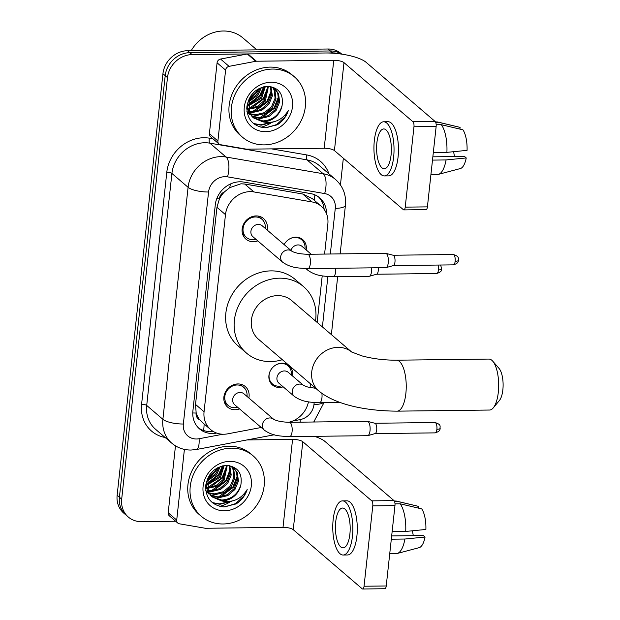 <?xml version="1.0" encoding="UTF-8"?>
<svg xmlns="http://www.w3.org/2000/svg" width="620" height="620" viewBox="0 0 620 620"><rect width="100%" height="100%" fill="white"/><g stroke="black" fill="none" stroke-linecap="round" stroke-linejoin="round"><path stroke-width="0.93" d="M283.162 386.826A12.741 11.253 -49.4 0 1 279.442 387.461A12.741 11.253 -49.4 0 1 272.467 385.005A12.741 11.253 -49.4 0 1 269.995 371.535A12.741 11.253 -49.4 0 1 282.077 363.196A12.741 11.253 -49.4 0 1 289.052 365.661A12.741 11.253 -49.4 0 1 292.485 375.945M284.138 244.59A12.741 11.253 -49.4 0 1 295.771 237.189A12.741 11.253 -49.4 0 1 302.746 239.646A12.741 11.253 -49.4 0 1 306.179 249.93M239.529 408.89A13.555 11.966 -49.4 0 1 235.081 409.743A13.555 11.966 -49.4 0 1 227.656 407.131A13.555 11.966 -49.4 0 1 225.029 392.801A13.555 11.966 -49.4 0 1 237.879 383.935A13.555 11.966 -49.4 0 1 245.303 386.547A13.555 11.966 -49.4 0 1 248.853 398.009M257.781 240.878A13.555 11.966 -49.4 0 1 253.332 241.73A13.555 11.966 -49.4 0 1 245.908 239.119A13.555 11.966 -49.4 0 1 243.28 224.789A13.555 11.966 -49.4 0 1 256.13 215.923A13.555 11.966 -49.4 0 1 263.554 218.535A13.555 11.966 -49.4 0 1 267.112 229.997M324.586 254.076L327.841 224.099A23.893 21.096 130.6 0 0 321.207 206.228L312.341 198.625L302.715 194.006L244.722 184.032L240.963 183.776L229.726 187.643L224.642 191.735A7.967 7.029 130.6 0 0 219.371 198.772A23.893 6.874 -173.8 0 1 216.737 198.749M321.207 206.228A23.893 21.096 130.6 0 0 311.938 201.919L253.944 191.936A23.893 21.096 130.6 0 0 250.131 191.642A23.893 21.096 130.6 0 0 225.478 214.652L204.065 411.757A23.893 21.096 130.6 0 0 210.699 429.629A23.893 21.096 130.6 0 0 227.664 433.845L261.221 427.498M219.371 198.772L219.325 199.167A23.893 21.096 -49.4 0 1 224.642 191.735M199.849 419.934A23.893 21.096 -49.4 0 1 196.137 412.61L196.098 413.005A7.967 7.029 130.6 0 0 199.849 419.934L202.407 422.514M219.325 199.167L216.946 207.336L195.533 404.442L196.137 412.61M310.078 387.562L310.488 383.827M317.161 322.416L322.214 275.838M288.649 422.298A23.893 21.096 130.6 0 0 308.442 401.838M175.661 521.234L141.399 521.645A23.893 21.096 -49.4 0 1 128.317 517.041L126.046 515.088A23.893 21.096 -49.4 0 1 119.412 497.225L165.207 75.663A23.893 21.096 -49.4 0 1 189.859 52.654L330.359 50.956A23.893 21.096 -49.4 0 1 341.504 54.11A23.893 21.096 -49.4 0 0 330.359 50.956L189.859 52.654A23.893 21.096 -49.4 0 0 165.207 75.663L119.412 497.225A23.893 21.096 -49.4 0 0 126.046 515.088L123.775 513.143A23.893 21.096 -49.4 0 1 117.141 495.279L162.936 73.718A23.893 21.096 -49.4 0 1 187.589 50.708L328.089 49.003A23.893 21.096 -49.4 0 1 341.171 53.615L341.791 54.149M326.484 213.652A23.893 21.096 130.6 0 0 319.719 197.865A23.893 21.096 130.6 0 0 310.457 193.556L243.761 182.078A23.893 21.096 130.6 0 0 239.948 181.784A23.893 21.096 130.6 0 0 215.287 204.794L192.89 411.014A23.893 21.096 130.6 0 0 199.524 428.885A23.893 21.096 130.6 0 0 216.488 433.101L216.651 433.07M230.849 501.355A31.853 28.125 -49.4 0 1 219.72 506.331A31.853 28.125 -49.4 0 0 230.849 501.355M272.033 122.256A31.853 28.125 -49.4 0 1 260.896 127.232A31.853 28.125 -49.4 0 0 272.033 122.256M128.317 517.041A23.893 21.096 -49.4 0 1 121.683 499.17L167.477 77.616A23.893 21.096 -49.4 0 1 192.13 54.599L332.63 52.902A23.893 21.096 -49.4 0 1 338.791 53.746M343.341 158.224L340.442 184.93M314.797 420.972L314.689 421.988M213.055 431.342A23.893 21.096 -49.4 0 1 198.423 427.87M318.541 196.935A23.893 21.096 -49.4 0 1 324.144 209.405M217.899 141.011A3.983 3.518 130.6 0 0 219.007 143.987L210.49 136.687A3.983 3.518 -49.4 0 1 209.389 133.711L217.899 141.011L225.603 70.114L217.085 62.814A3.983 3.518 -49.4 0 1 220.549 59.047L247.272 53.986A3.983 3.518 -49.4 0 1 247.915 53.925L325.237 52.987A31.853 9.168 -173.8 0 1 366.172 62.364L435.139 121.497A3.983 1.48 89.3 0 1 436.147 126.503L413.966 126.767A3.983 1.48 -90.7 0 0 412.959 121.76L343.984 62.635A7.967 2.294 6.2 0 0 333.754 60.287L256.432 61.225A3.983 3.518 130.6 0 0 255.781 61.287L229.067 66.348A3.983 3.518 130.6 0 0 225.603 70.114M209.389 133.711L217.085 62.814M219.007 143.987A3.983 3.518 130.6 0 0 220.549 144.708L246.241 149.125A3.983 3.518 130.6 0 0 246.876 149.172L324.198 148.242A7.967 2.294 6.2 0 1 334.428 150.583L403.403 209.715A3.983 1.48 -90.7 0 0 403.86 209.901A3.983 1.48 -90.7 0 0 405.232 207.134L427.413 206.871L436.147 126.503M427.413 206.871A3.983 1.48 89.3 0 1 426.041 209.638L403.86 209.901M405.232 207.134L413.966 126.767M391.081 154.938A19.91 7.386 -90.7 0 0 383.749 128.945A19.91 7.386 -90.7 0 0 376.89 142.77A19.91 7.386 -90.7 0 0 384.229 168.764A19.91 7.386 -90.7 0 0 391.081 154.938M384.315 175.925L388.748 175.879A27.078 10.044 -90.7 0 0 398.071 157.077A27.078 10.044 -90.7 0 0 388.097 121.729L383.656 121.783A27.078 10.044 -90.7 0 0 374.333 140.585A27.078 10.044 -90.7 0 0 384.315 175.925A27.078 10.044 -90.7 0 0 393.638 157.131A27.078 10.044 -90.7 0 0 383.656 121.783M459.908 129.092L460.094 127.379L438.495 122.264L435.674 122.295M438.495 122.264A26.28 9.75 -90.7 0 0 437.821 122.039A26.28 9.75 -90.7 0 0 436.906 121.931L435.504 121.954M430.923 174.569L437.55 174.491A26.28 9.75 -90.7 0 0 438.456 174.359A26.28 9.75 -90.7 0 0 446.075 159.937L466.24 157.945L464.496 156.449L432.853 156.829M432.496 160.107L446.075 159.937M460.094 127.379A20.708 7.68 -90.7 0 0 459.877 127.325L437.821 122.039M438.456 174.359L460.373 168.547A20.708 7.68 -90.7 0 0 466.24 157.945M453.708 151.683A15.926 5.905 -90.7 0 0 454.538 156.566M446.896 152.357A26.28 9.75 -90.7 0 0 441.332 124.698L462.931 129.812A20.708 7.68 -90.7 0 1 467.069 150.358L446.896 152.357L433.318 152.52M436.186 124.76L441.332 124.698M191.208 50.662A35.836 31.643 -49.4 0 1 223.278 31A35.836 31.643 -49.4 0 1 242.893 37.913L256.843 49.871M264.275 144.879A39.82 35.154 -49.4 0 1 242.474 137.198A39.82 35.154 -49.4 0 1 234.748 95.116A39.82 35.154 -49.4 0 1 272.505 69.06A39.82 35.154 -49.4 0 1 294.306 76.74A39.82 35.154 -49.4 0 1 302.033 118.831A39.82 35.154 -49.4 0 1 264.275 144.879M242.474 137.198L240.203 135.253A39.82 35.154 -49.4 0 1 232.477 93.171A39.82 35.154 -49.4 0 1 270.235 67.115A39.82 35.154 -49.4 0 1 292.036 74.795L294.306 76.74M251.433 115.762L259.23 117.847L268.135 115.708L275.233 109.616L278.706 101.285L277.698 93L274.668 88.66M251.821 116.227L260.129 118.622L269.034 116.483L276.132 110.391L279.604 102.052L278.597 93.775L275.125 89.04L270.7 86.568M250.069 113.716L255.626 114.754L264.531 112.615L271.63 106.532L275.094 98.193L274.087 89.908L272.645 87.373M250.379 114.258L256.525 115.529L265.43 113.39L272.529 107.299L276.001 98.968L274.993 90.683L273.18 87.66M248.976 111.344L252.022 111.67L260.927 109.531L268.026 103.439L271.49 95.1L270.343 86.506M249.225 111.972L252.921 112.437L261.826 110.298L268.925 104.214L272.397 95.875L270.932 86.645M248.225 108.57L257.323 106.439L264.415 100.347L267.716 86.312M248.38 109.306L258.222 107.206L265.321 101.122L268.429 86.327M247.938 105.253L260.811 97.255L264.461 86.637M247.953 106.152L261.717 98.03L265.344 86.49M248.434 101.021L257.207 94.17L260.229 87.955M248.194 102.215L258.114 94.938L261.431 87.474M251.038 95.542L254.859 91.341M247.047 105.23L248.69 112.026L252.596 117.141M253.053 117.513L262.834 120.939C272.831 120.195 279.256 115.064 282.092 105.547C283.635 94.178 279 87.761 268.189 86.32C256.161 87.466 249.046 94.364 246.83 107.004C246.993 119.342 253.03 126.279 264.926 127.813L277.326 124.814C282.751 121.288 286.44 116.475 288.385 110.383C282.689 119.722 274.482 123.605 263.763 122.032L262.361 121.636A17.995 15.888 -49.4 0 0 263.694 121.675A17.995 15.888 -49.4 0 0 282.092 105.547M249.07 98.874L249.589 112.801L253.503 117.908L262.361 121.636M246.938 111.43L249.891 114.824M246.768 108.469L247.473 108.539M246.768 109.12L247.651 109.244M271.079 82.251A25.963 22.924 -49.4 0 1 292.501 106.679A25.963 22.924 -49.4 0 1 265.709 131.688A25.963 22.924 -49.4 0 1 244.288 107.26A25.963 22.924 -49.4 0 1 271.079 82.251M248.713 99.959L256.595 92.667L258.997 88.544M247.938 105.152L260.199 95.751L264.298 86.668M251.038 108.423L263.802 98.844L268.057 89.009M247.179 112.825L247.706 112.809M248.047 112.793L249.038 112.724M249.527 112.669L251.511 112.359M254.642 111.507L267.414 101.936L271.661 92.093M261.849 117.692L274.621 108.112L278.868 98.278M254.029 123.907L261.136 125.186L273.203 122.024M248.976 99.13L256.145 92.279L258.122 89.024M247.946 104.586L259.749 95.371L263.725 86.792M248.783 108.578L263.353 98.456L267.856 87.009M247.628 112.406L248.829 112.313M249.341 112.251L250.054 112.15M252.387 111.67L266.957 101.548L271.459 90.102M259.594 117.847L274.172 107.733L278.667 96.278M253.518 123.496L260.687 124.798L271.358 122.357M266.042 127.836L276.667 124.55L284.983 117.002L288.385 110.383M492.714 361.15L499.015 368.373A17.523 6.502 89.3 0 1 502.859 389.817A17.523 6.502 89.3 0 1 499.402 400.497L493.28 407.867A25.482 9.455 -90.7 0 0 498.302 392.344A25.482 9.455 -90.7 0 0 492.714 361.15A25.482 9.455 -90.7 0 0 488.909 359.073L396.482 360.197A25.482 9.455 89.3 0 1 405.868 393.46A25.482 9.455 89.3 0 1 397.094 411.153L489.529 410.037A25.482 9.455 -90.7 0 0 493.28 407.867M351.703 352.036L291.632 300.529A25.482 22.498 130.6 0 0 277.683 295.616A25.482 22.498 130.6 0 0 253.51 312.294A25.482 22.498 130.6 0 0 258.463 339.225L318.804 390.957C336.164 405.341 367.73 410.975 397.094 411.153M282.34 359.701A43.795 38.672 -49.4 0 1 270.514 361.584A43.795 38.672 -49.4 0 1 246.543 353.129A43.795 38.672 -49.4 0 1 238.034 306.838A43.795 38.672 -49.4 0 1 279.574 278.178A43.795 38.672 -49.4 0 1 303.552 286.626A43.795 38.672 -49.4 0 1 315.51 321.005M246.543 353.129L238.026 345.828A43.795 38.672 -49.4 0 1 229.524 299.538A43.795 38.672 -49.4 0 1 271.064 270.878A43.795 38.672 -49.4 0 1 295.035 279.326L303.552 286.626M265.236 228.385A11.943 10.548 130.6 0 0 261.935 219.271A11.943 10.548 130.6 0 0 255.401 216.969A11.943 10.548 130.6 0 0 244.071 224.781A11.943 10.548 130.6 0 0 246.388 237.406A11.943 10.548 130.6 0 0 252.929 239.708A11.943 10.548 130.6 0 0 255.905 239.274M282.65 262.198C291.276 268.212 298.646 268.034 307.869 268.615A7.169 2.658 89.3 0 0 310.287 264.058A7.169 2.658 89.3 0 0 310.333 263.639A7.169 2.658 89.3 0 0 307.69 254.278C300.522 254.076 295.275 253.076 291.942 251.286L262.237 225.82A7.169 6.332 130.6 0 0 258.308 224.432A7.169 6.332 130.6 0 0 251.511 229.121A7.169 6.332 130.6 0 0 252.906 236.701L282.65 262.198A7.169 6.332 130.6 0 1 280.627 257.269A7.169 6.332 130.6 0 1 288.06 249.938A7.169 6.332 130.6 0 1 291.95 251.294L291.981 251.317M307.69 254.278L385.632 253.34A7.169 2.658 89.3 0 1 385.896 253.371A7.169 2.658 89.3 0 1 386.462 253.681A7.169 2.658 89.3 0 1 388.275 262.694A7.169 2.658 89.3 0 1 386.074 267.631A7.169 2.658 89.3 0 1 385.81 267.67L307.869 268.615M393.049 255.238A5.177 1.922 89.3 0 1 393.243 255.262A5.177 1.922 89.3 0 1 393.654 255.487A5.177 1.922 89.3 0 1 394.963 261.997A5.177 1.922 89.3 0 1 393.367 265.562L386.074 267.631M246.985 396.405A11.943 10.548 130.6 0 0 243.683 387.283A11.943 10.548 130.6 0 0 237.15 384.981A11.943 10.548 130.6 0 0 225.82 392.793A11.943 10.548 130.6 0 0 228.137 405.426A11.943 10.548 130.6 0 0 234.678 407.728A11.943 10.548 130.6 0 0 237.654 407.286M264.399 430.218C273.025 436.224 280.395 436.046 289.618 436.627A7.169 2.658 89.3 0 0 292.028 432.078A7.169 2.658 89.3 0 0 292.082 431.652A7.169 2.658 89.3 0 0 289.439 422.298C282.271 422.096 277.016 421.096 273.691 419.306L243.986 393.832A7.169 6.332 130.6 0 0 240.056 392.452A7.169 6.332 130.6 0 0 233.26 397.141A7.169 6.332 130.6 0 0 234.654 404.713L264.399 430.218A7.169 6.332 130.6 0 1 262.376 425.281A7.169 6.332 130.6 0 1 269.801 417.95A7.169 6.332 130.6 0 1 273.699 419.314L273.73 419.337M289.439 422.298L367.381 421.352A7.169 2.658 89.3 0 1 367.644 421.383A7.169 2.658 89.3 0 1 368.21 421.693A7.169 2.658 89.3 0 1 370.024 430.706A7.169 2.658 89.3 0 1 367.823 435.651A7.169 2.658 89.3 0 1 367.551 435.689L289.618 436.627M374.798 423.251A5.177 1.922 89.3 0 1 374.992 423.282A5.177 1.922 89.3 0 1 375.394 423.499A5.177 1.922 89.3 0 1 376.704 430.009A5.177 1.922 89.3 0 1 375.115 433.582L367.823 435.651M304.955 248.883A11.943 10.548 130.6 0 0 301.661 239.762A11.943 10.548 130.6 0 0 295.12 237.46A11.943 10.548 130.6 0 0 289.122 239.219M311.201 254.239L301.956 246.31A7.169 6.332 130.6 0 0 298.034 244.931A7.169 6.332 130.6 0 0 290.935 250.418M371.62 267.84A7.169 2.658 89.3 0 1 371.574 271.335A7.169 2.658 89.3 0 1 369.373 276.272A7.169 2.658 89.3 0 1 369.109 276.311L333.173 276.745C323.95 276.163 316.58 276.342 307.954 270.336A7.169 6.332 130.6 0 1 306.598 268.615M378.262 267.762A5.177 1.922 89.3 0 1 378.262 270.638A5.177 1.922 89.3 0 1 376.666 274.203L369.373 276.272M291.268 374.891A11.943 10.548 130.6 0 0 287.967 365.777A11.943 10.548 130.6 0 0 281.433 363.467A11.943 10.548 130.6 0 0 275.427 365.234M269.964 371.605A11.943 10.548 130.6 0 0 272.42 383.912A11.943 10.548 130.6 0 0 278.961 386.214A11.943 10.548 130.6 0 0 281.937 385.779M315.719 388.314L307.605 386.988L303.552 385.431L288.261 372.326A7.169 6.332 130.6 0 0 284.34 370.938A7.169 6.332 130.6 0 0 277.543 375.627A7.169 6.332 130.6 0 0 278.938 383.207L294.26 396.343A7.169 6.332 130.6 0 1 292.237 391.414A7.169 6.332 130.6 0 1 299.669 384.082A7.169 6.332 130.6 0 1 303.567 385.438L303.591 385.462M176.716 520.103A3.983 3.518 130.6 0 0 177.824 523.086L169.306 515.786A3.983 3.518 -49.4 0 1 168.206 512.802L176.716 520.103L184.404 449.399M168.206 512.802L175.475 445.857M314.387 436.333A31.853 9.168 -173.8 0 1 324.988 441.463L393.956 500.588A3.983 1.48 89.3 0 1 394.963 505.595L372.783 505.866A3.983 1.48 -90.7 0 0 371.775 500.859L302.8 441.727A7.967 2.294 6.2 0 0 292.57 439.386L246.993 439.936M177.824 523.086A3.983 3.518 130.6 0 0 179.366 523.799L205.057 528.225A3.983 3.518 130.6 0 0 205.693 528.271L283.014 527.333A7.967 2.294 6.2 0 1 293.245 529.682L362.219 588.806A3.983 1.48 -90.7 0 0 362.677 589A3.983 1.48 -90.7 0 0 364.048 586.233L386.229 585.97L394.963 505.595M386.229 585.97A3.983 1.48 89.3 0 1 384.865 588.729L362.677 589M364.048 586.233L372.783 505.866M349.897 534.037A19.91 7.386 -90.7 0 0 342.565 508.043A19.91 7.386 -90.7 0 0 335.707 521.87A19.91 7.386 -90.7 0 0 343.046 547.863A19.91 7.386 -90.7 0 0 349.897 534.037M343.131 555.024L347.564 554.97A27.078 10.044 -90.7 0 0 356.887 536.168A27.078 10.044 -90.7 0 0 346.913 500.828L342.472 500.882A27.078 10.044 -90.7 0 0 333.157 519.676A27.078 10.044 -90.7 0 0 343.131 555.024A27.078 10.044 -90.7 0 0 352.454 536.222A27.078 10.044 -90.7 0 0 342.472 500.882M418.725 508.191L418.911 506.478L397.311 501.363L394.49 501.394M397.311 501.363A26.28 9.75 -90.7 0 0 396.637 501.138A26.28 9.75 -90.7 0 0 395.731 501.03L394.32 501.045M389.74 553.668L396.366 553.582A26.28 9.75 -90.7 0 0 397.273 553.458A26.28 9.75 -90.7 0 0 404.891 539.036L425.057 537.036L423.313 535.54L391.67 535.928M391.313 539.198L404.891 539.036M418.911 506.478A20.708 7.68 -90.7 0 0 418.694 506.416L396.637 501.138M397.273 553.458L419.197 547.646A20.708 7.68 -90.7 0 0 425.057 537.036M412.525 530.782A15.926 5.905 -90.7 0 0 413.354 535.664M405.713 531.456A26.28 9.75 -90.7 0 0 400.148 503.796L421.747 508.911A20.708 7.68 -90.7 0 1 425.886 529.457L405.713 531.456L392.135 531.619M395.002 503.858L400.148 503.796M223.092 523.978A39.82 35.154 -49.4 0 1 201.291 516.297A39.82 35.154 -49.4 0 1 193.564 474.215A39.82 35.154 -49.4 0 1 231.33 448.159A39.82 35.154 -49.4 0 1 253.123 455.839A39.82 35.154 -49.4 0 1 260.849 497.922A39.82 35.154 -49.4 0 1 223.092 523.978M201.291 516.297L199.02 514.352A39.82 35.154 -49.4 0 1 191.293 472.262A39.82 35.154 -49.4 0 1 229.059 446.214A39.82 35.154 -49.4 0 1 250.852 453.894L253.123 455.839M210.25 494.861L218.046 496.946L226.951 494.807L234.05 488.715L237.522 480.376L236.514 472.099L233.484 467.759M210.637 495.326L218.945 497.721L227.85 495.574L234.949 489.49L238.421 481.151L237.413 472.866L233.942 468.139L229.516 465.667M208.886 492.815L214.442 493.853L223.347 491.714L230.446 485.623L233.918 477.292L232.903 469.007L231.462 466.472M209.203 493.357L215.342 494.628L224.246 492.489L231.345 486.398L234.817 478.059L233.81 469.782L231.996 466.759M207.793 490.443L210.839 490.761L219.744 488.622L226.843 482.538L230.307 474.199L229.16 465.604M208.041 491.071L211.738 491.536L220.642 489.397L227.742 483.305L231.213 474.974L229.749 465.744M207.041 487.669L216.14 485.538L223.239 479.446L226.533 465.411M207.196 488.405L217.039 486.305L224.138 480.221L227.246 465.418M206.754 484.352L219.627 476.354L223.278 465.729M206.77 485.243L220.534 477.129L224.161 465.589M207.251 480.12L216.024 473.262L219.046 467.054M207.01 481.306L216.93 474.036L220.247 466.565M209.854 474.641L213.675 470.44M205.863 484.321L207.506 491.125L211.412 496.232M211.87 496.612L221.65 500.038C231.647 499.294 238.072 494.163 240.909 484.646C242.451 473.269 237.817 466.86 227.005 465.418C214.977 466.565 207.863 473.455 205.646 486.103C205.809 498.433 211.846 505.378 223.743 506.912L236.142 503.913C241.567 500.379 245.256 495.574 247.202 489.482C241.506 498.821 233.298 502.704 222.58 501.123L221.177 500.735A17.995 15.888 -49.4 0 0 222.51 500.774A17.995 15.888 -49.4 0 0 240.909 484.646M207.886 477.966L208.405 491.9L212.319 497.007L221.177 500.735M205.755 490.521L208.715 493.915M205.584 487.568L206.297 487.638M205.584 488.219L206.468 488.343M229.896 461.35A25.963 22.924 -49.4 0 1 251.317 485.778A25.963 22.924 -49.4 0 1 224.525 510.787A25.963 22.924 -49.4 0 1 203.104 486.359A25.963 22.924 -49.4 0 1 229.896 461.35M207.529 479.058L215.411 471.758L217.814 467.643M206.754 484.251L219.015 474.85L223.115 465.76M209.854 487.514L222.626 477.943L226.874 468.1M205.995 491.916L206.522 491.908M206.863 491.893L207.863 491.823M208.343 491.768L210.327 491.459M213.458 490.606L226.23 481.035L230.477 471.192M220.666 496.791L233.438 487.212L237.692 477.377M212.846 503.006L219.953 504.277L232.019 501.123M207.793 478.229L214.962 471.378L216.938 468.123M206.77 483.685L218.565 474.463L222.541 465.884M207.599 487.677L222.169 477.555L226.672 466.108M206.445 491.505L207.646 491.412M208.157 491.35L208.878 491.249M211.203 490.769L225.781 480.647L230.276 469.2M218.411 496.946L232.988 486.824L237.483 475.377M212.342 502.595L219.503 503.897L230.175 501.456M224.858 506.935L235.484 503.649L243.799 496.101L247.202 489.482M244.722 184.032L253.944 191.936M203.546 430.497A23.893 7.533 -100.7 0 0 204.081 423.956M314.185 200.213A23.893 9.92 -80.2 0 0 314.867 194.858M229.726 187.643A23.893 9.92 -80.2 0 0 230.369 184.008M196.098 413.005A23.893 6.874 -173.8 0 1 192.758 412.966M216.946 207.336L225.478 214.652M302.715 194.006L311.938 201.919M195.533 404.442L204.065 411.757M117.141 495.279L121.683 499.17M162.936 73.718L167.477 77.616M187.589 50.708L192.13 54.599M328.089 49.003L332.63 52.902M330.321 254.006L335.281 208.359A15.926 14.066 130.6 0 0 324.678 193.572L227.54 176.855A15.926 14.066 130.6 0 0 224.99 176.661A15.926 14.066 130.6 0 0 208.56 191.999L183.35 424.01A15.926 14.066 130.6 0 0 196.494 438.991A15.926 14.066 130.6 0 0 199.09 438.735L222.89 434.225M183.35 424.01A15.926 4.58 6.2 0 1 162.889 419.321L188.093 187.31A31.853 28.125 -49.4 0 1 220.96 156.627A31.853 28.125 -49.4 0 1 226.052 157.023L209.87 143.158A31.853 28.125 130.6 0 0 204.786 142.755A31.853 28.125 130.6 0 0 171.911 173.445L146.708 405.449A31.853 28.125 130.6 0 0 155.558 429.272L171.732 443.145A31.853 28.125 -49.4 0 1 162.889 419.321L146.708 405.449A3.983 1.147 -173.8 0 0 141.593 404.279L166.796 172.275A3.983 1.147 -173.8 0 1 171.911 173.445L188.093 187.31A15.926 4.58 6.2 0 0 208.56 191.999M171.732 443.145C177.274 447.772 183.698 450.074 191.014 450.05L196.369 449.515A15.926 5.022 -100.7 0 0 199.09 438.735M166.796 172.275A35.836 31.643 -49.4 0 1 203.779 137.749A35.836 31.643 -49.4 0 1 209.498 138.198L212.947 138.795M271.552 148.877L306.644 154.915A35.836 31.643 -49.4 0 1 328.949 173.833M165.137 437.495A35.836 31.643 -49.4 0 1 141.593 404.279M227.54 176.855A15.926 6.611 -80.2 0 0 226.052 157.023L323.19 173.74L307.016 159.875L209.87 143.158A3.983 1.651 99.8 0 1 209.498 138.198M324.678 193.572A15.926 6.611 -80.2 0 0 323.19 173.74A31.853 28.125 -49.4 0 1 335.544 179.49L319.362 165.618A31.853 28.125 130.6 0 0 307.016 159.875A3.983 1.651 99.8 0 1 306.644 154.915M292.694 421.026L300.119 419.616A15.926 14.066 130.6 0 0 313.968 404.535L314.177 402.566M322.4 326.911L327.872 276.559M300.196 422.166A15.926 5.022 -100.7 0 0 300.119 419.616M313.968 404.535A15.926 4.58 6.2 0 0 323.198 402.713M335.281 208.359A15.926 4.58 6.2 0 0 345.433 205.212C346.34 194.897 343.046 186.318 335.544 179.49M334.428 150.583L343.984 62.635M324.198 148.242L333.754 60.287M247.915 53.925L256.432 61.225M412.959 121.76L435.139 121.497M255.781 61.287L247.272 53.986M220.549 59.047L229.067 66.348M351.687 352.021A25.482 22.498 130.6 0 0 338.024 347.347A25.482 22.498 130.6 0 0 311.728 371.899A25.482 22.498 130.6 0 0 318.804 390.957M453.367 264.864C459.621 262.934 457.917 260.726 458.451 260.245C457.769 258.772 460.311 256.672 453.243 254.51A5.177 1.922 89.3 0 1 455.15 261.268A5.177 1.922 89.3 0 1 453.367 264.864L393.274 265.592M458.451 260.245A5.177 1.488 -173.8 0 1 455.15 261.268M435.116 432.876C441.37 430.954 439.665 428.738 440.2 428.265C439.518 426.793 442.06 424.692 434.992 422.53A5.177 1.922 89.3 0 1 436.899 429.28A5.177 1.922 89.3 0 1 435.116 432.876L375.022 433.605M440.2 428.265A5.177 1.488 -173.8 0 1 436.899 429.28M438.061 265.05A5.177 1.922 89.3 0 1 438.449 269.909A5.177 1.922 89.3 0 1 436.666 273.505L376.572 274.234M440.588 265.019L441.75 268.886A5.177 1.488 -173.8 0 1 438.449 269.909M335.683 268.274A7.169 2.658 89.3 0 1 335.637 271.769A7.169 2.658 89.3 0 1 335.583 272.196A7.169 2.658 89.3 0 1 333.173 276.745M321.896 393.382A7.169 2.658 89.3 0 1 321.951 397.784A7.169 2.658 89.3 0 1 321.896 398.203A7.169 2.658 89.3 0 1 319.478 402.76L340.303 402.504M293.245 529.682L302.8 441.727M283.014 527.333L292.57 439.386M371.775 500.859L393.956 500.588M202.159 422.305L210.699 429.629M313.751 422.003L323.95 402.706M331.375 334.606L337.668 276.69M340.147 253.89L345.433 205.212M196.369 449.515L274.28 434.775M396.482 360.197C384.361 360.22 372.853 358.786 361.964 355.896L351.594 351.966M246.388 237.406L242.66 234.213M393.243 255.262L385.896 253.371M261.935 219.271L258.214 216.078M453.243 254.51L393.15 255.238M228.137 405.426L224.409 402.225M374.992 423.282L367.644 421.383M243.683 387.283L239.963 384.09M434.992 422.53L374.899 423.251M305.931 268.599L307.954 270.336M301.661 239.762L299.251 237.7M436.666 273.505C442.92 271.576 441.215 269.367 441.75 268.886M272.42 383.912L270.018 381.85M287.967 365.777L285.564 363.715M319.478 402.76C310.263 402.179 302.893 402.357 294.26 396.343"/></g></svg>

